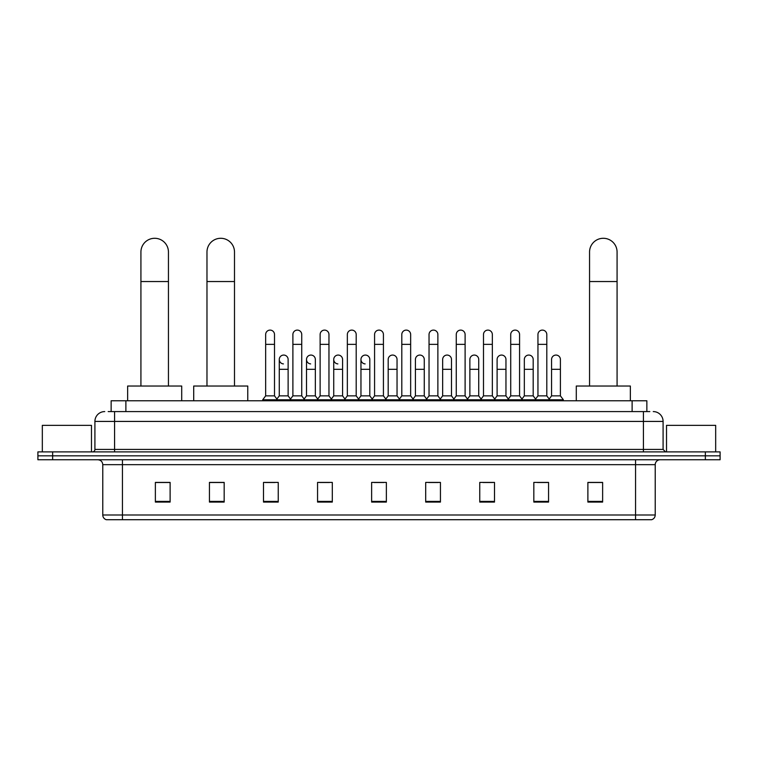 <?xml version="1.0" encoding="UTF-8"?>
<svg xmlns="http://www.w3.org/2000/svg" width="758" height="758" viewBox="0 0 758 758"><rect width="100%" height="100%" fill="white"/><g stroke="black" fill="none" stroke-linecap="round" stroke-linejoin="round"><path stroke-width="1.14" d="M111.142 411.585L111.142 400.774L646.858 400.774L646.858 411.585M108.413 411.585L649.814 411.585M108.186 411.585L114.572 411.585L114.572 421.42L94.911 421.42L94.911 449.428A2.454 2.454 0 0 1 92.457 451.891M104.746 411.585A9.826 9.826 0 0 0 94.911 421.42M653.254 411.585A9.826 9.826 0 0 1 663.089 421.42L663.089 449.428L665.543 451.891M52.643 451.891L37.9 451.891L37.9 455.823L52.643 455.823L37.9 455.823L37.9 459.755L52.643 459.755L52.643 455.823L705.357 455.823L52.643 455.823L52.643 451.891L705.357 451.891L705.357 455.823L720.1 455.823L705.357 455.823L705.357 459.755L52.643 459.755M705.357 459.755L720.1 459.755L720.1 451.891L705.357 451.891M655.225 514.995C655.083 517.354 653.908 518.927 651.681 519.713L635.564 519.713L635.564 514.995L655.225 514.995L655.225 464.663A4.918 4.918 0 0 1 660.133 459.755M635.564 519.713L106.319 519.713A4.918 4.918 0 0 1 102.775 514.995L102.775 464.663C102.491 461.679 100.852 460.049 97.867 459.755M602.629 502.071L602.629 482.41L587.886 482.41L587.886 502.071L602.629 502.071M548.565 502.071L548.565 482.41L533.822 482.41L533.822 502.071L548.565 502.071M494.5 502.071L494.5 482.41L479.757 482.41L479.757 502.071L494.5 502.071M440.436 502.071L440.436 482.41L425.693 482.41L425.693 502.071L440.436 502.071M170.114 502.071L170.114 482.41L155.371 482.41L155.371 502.071L170.114 502.071M224.178 502.071L224.178 482.41L209.435 482.41L209.435 502.071L224.178 502.071M278.243 502.071L278.243 482.41L263.5 482.41L263.5 502.071L278.243 502.071M332.307 502.071L332.307 482.41L317.564 482.41L317.564 502.071L332.307 502.071M386.372 502.071L386.372 482.41L371.628 482.41L371.628 502.071L386.372 502.071M482.998 482.514L492.833 482.514M537.46 482.514L547.285 482.514M319.63 482.514L329.455 482.514M265.167 482.514L275.002 482.514M428.545 482.514L438.37 482.514M374.082 482.514L383.918 482.514M224.178 482.514L209.435 482.514M170.114 482.514L155.371 482.514M602.629 482.514L587.886 482.514M91.472 451.891L91.472 425.352L42.325 425.352L42.325 451.891M140.922 386.03L140.922 252.044A13.758 13.758 0 0 1 154.679 238.287A13.758 13.758 0 0 1 168.447 252.044A13.758 13.758 0 0 0 154.679 238.287M168.447 386.03L168.447 252.044M181.712 400.774L181.712 386.03L127.647 386.03L127.647 400.774M206.972 386.03L206.972 252.044A13.758 13.758 0 0 1 220.739 238.287A13.758 13.758 0 0 1 234.497 252.044A13.758 13.758 0 0 0 220.739 238.287M234.497 386.03L234.497 252.044M247.771 400.774L247.771 386.03L193.707 386.03L193.707 400.774M589.553 386.03L589.553 252.044A13.758 13.758 0 0 1 603.321 238.287A13.758 13.758 0 0 1 617.078 252.044A13.758 13.758 0 0 0 603.321 238.287M617.078 386.03L617.078 252.044M630.353 400.774L630.353 386.03L576.288 386.03L576.288 400.774M265.66 344.35L274.51 344.35L274.51 395.856L265.66 395.856L265.66 334.515A4.425 4.425 0 0 1 270.36 330.109A4.425 4.425 0 0 1 274.51 334.515A4.425 4.425 0 0 0 270.36 330.109M265.66 395.856L262.713 399.788L262.713 400.774M274.51 395.856L277.456 399.788L262.713 399.788M292.891 395.856L292.891 344.35L301.741 344.35L301.741 395.856L292.891 395.856L289.944 399.788L277.456 399.788L277.456 400.774M292.891 344.35L292.891 334.515A4.425 4.425 0 0 1 297.591 330.109A4.425 4.425 0 0 1 301.741 334.515A4.425 4.425 0 0 0 297.591 330.109M301.741 395.856L304.688 399.788L289.944 399.788L289.944 400.774M320.122 395.856L320.122 344.35L328.963 344.35L328.963 395.856L320.122 395.856L317.166 399.788L304.688 399.788L304.688 400.774M320.122 344.35L320.122 334.515A4.425 4.425 0 0 1 324.822 330.109A4.425 4.425 0 0 1 328.963 334.515A4.425 4.425 0 0 0 324.822 330.109M328.963 395.856L331.919 399.788L317.166 399.788L317.166 400.774M347.344 395.856L347.344 344.35L356.194 344.35L356.194 395.856L347.344 395.856L344.397 399.788L331.919 399.788L331.919 400.774M347.344 344.35L347.344 334.515A4.425 4.425 0 0 1 352.053 330.109A4.425 4.425 0 0 1 356.194 334.515A4.425 4.425 0 0 0 352.053 330.109M356.194 395.856L359.14 399.788L344.397 399.788L344.397 400.774M374.575 395.856L374.575 344.35L383.425 344.35L383.425 395.856L374.575 395.856L371.628 399.788L359.14 399.788L359.14 400.774M374.575 344.35L374.575 334.515A4.425 4.425 0 0 1 379.275 330.109A4.425 4.425 0 0 1 383.425 334.515A4.425 4.425 0 0 0 379.275 330.109M383.425 395.856L386.372 399.788L371.628 399.788L371.628 400.774M401.806 395.856L401.806 344.35L410.656 344.35L410.656 395.856L401.806 395.856L398.86 399.788L386.372 399.788L386.372 400.774M401.806 344.35L401.806 334.515A4.425 4.425 0 0 1 406.506 330.109A4.425 4.425 0 0 1 410.656 334.515A4.425 4.425 0 0 0 406.506 330.109M410.656 395.856L413.603 399.788L398.86 399.788L398.86 400.774M429.037 395.856L429.037 344.35L437.878 344.35L437.878 395.856L429.037 395.856L426.081 399.788L413.603 399.788L413.603 400.774M429.037 344.35L429.037 334.515A4.425 4.425 0 0 1 433.737 330.109A4.425 4.425 0 0 1 437.878 334.515A4.425 4.425 0 0 0 433.737 330.109M437.878 395.856L440.834 399.788L426.081 399.788L426.081 400.774M456.259 395.856L456.259 344.35L465.109 344.35L465.109 395.856L456.259 395.856L453.312 399.788L440.834 399.788L440.834 400.774M456.259 344.35L456.259 334.515A4.425 4.425 0 0 1 460.968 330.109A4.425 4.425 0 0 1 465.109 334.515A4.425 4.425 0 0 0 460.968 330.109M465.109 395.856L468.056 399.788L453.312 399.788L453.312 400.774M483.49 395.856L483.49 344.35L492.34 344.35L492.34 395.856L483.49 395.856L480.544 399.788L468.056 399.788L468.056 400.774M483.49 344.35L483.49 334.515A4.425 4.425 0 0 1 488.19 330.109A4.425 4.425 0 0 1 492.34 334.515A4.425 4.425 0 0 0 488.19 330.109M492.34 395.856L495.287 399.788L480.544 399.788L480.544 400.774M510.721 395.856L510.721 344.35L519.571 344.35L519.571 395.856L510.721 395.856L507.775 399.788L495.287 399.788L495.287 400.774M510.721 344.35L510.721 334.515A4.425 4.425 0 0 1 515.421 330.109A4.425 4.425 0 0 1 519.571 334.515A4.425 4.425 0 0 0 515.421 330.109M519.571 395.856L522.518 399.788L507.775 399.788L507.775 400.774M537.953 395.856L537.953 344.35L546.802 344.35L546.802 395.856L537.953 395.856L535.006 399.788L522.518 399.788L522.518 400.774M537.953 344.35L537.953 334.515A4.425 4.425 0 0 1 542.652 330.109A4.425 4.425 0 0 1 546.802 334.515A4.425 4.425 0 0 0 542.652 330.109M546.802 395.856L549.749 399.788L535.006 399.788L535.006 400.774M560.408 395.856L560.408 369.317L551.568 369.317L551.568 395.856L560.408 395.856L563.365 399.788L549.749 399.788L549.749 400.774M283.416 363.906A4.425 4.425 0 0 1 279.276 359.491A4.425 4.425 0 0 1 283.975 355.076A4.425 4.425 0 0 1 288.125 359.491L288.125 369.317L279.276 369.317L279.276 359.491M288.125 369.317L288.125 395.856L279.276 395.856L279.276 369.317M279.276 395.856L276.888 399.04M288.125 395.856L290.504 399.04M310.647 363.906A4.425 4.425 0 0 1 306.507 359.491A4.425 4.425 0 0 1 311.206 355.076A4.425 4.425 0 0 1 315.347 359.491L315.347 369.317L306.507 369.317L306.507 359.491M315.347 369.317L315.347 395.856L306.507 395.856L306.507 369.317M306.507 395.856L304.119 399.04M315.347 395.856L317.735 399.04M337.879 363.906A4.425 4.425 0 0 1 333.728 359.491A4.425 4.425 0 0 1 338.438 355.076A4.425 4.425 0 0 1 342.578 359.491L342.578 369.317L333.728 369.317L333.728 359.491M342.578 369.317L342.578 395.856L333.728 395.856L333.728 369.317M333.728 395.856L331.35 399.04M342.578 395.856L344.966 399.04M365.11 363.906A4.425 4.425 0 0 1 360.96 359.491A4.425 4.425 0 0 1 365.659 355.076A4.425 4.425 0 0 1 369.809 359.491L369.809 369.317L360.96 369.317L360.96 359.491M369.809 369.317L369.809 395.856L360.96 395.856L360.96 369.317M360.96 395.856L358.581 399.04M369.809 395.856L372.197 399.04M388.191 359.491A4.425 4.425 0 0 1 392.89 355.076A4.425 4.425 0 0 1 397.04 359.491L397.04 369.317L388.191 369.317L388.191 359.491M397.04 369.317L397.04 395.856L388.191 395.856L388.191 369.317M388.191 395.856L385.803 399.04M397.04 395.856L399.419 399.04M415.422 359.491A4.425 4.425 0 0 1 420.121 355.076A4.425 4.425 0 0 1 424.272 359.491L424.272 369.317L415.422 369.317L415.422 359.491M424.272 369.317L424.272 395.856L415.422 395.856L415.422 369.317M415.422 395.856L413.034 399.04M424.272 395.856L426.65 399.04M442.653 359.491A4.425 4.425 0 0 1 447.353 355.076A4.425 4.425 0 0 1 451.493 359.491L451.493 369.317L442.653 369.317L442.653 359.491M451.493 369.317L451.493 395.856L442.653 395.856L442.653 369.317M442.653 395.856L440.265 399.04M451.493 395.856L453.881 399.04M469.875 359.491A4.425 4.425 0 0 1 474.584 355.076A4.425 4.425 0 0 1 478.724 359.491L478.724 369.317L469.875 369.317L469.875 359.491M478.724 369.317L478.724 395.856L469.875 395.856L469.875 369.317M469.875 395.856L467.496 399.04M478.724 395.856L481.112 399.04M497.106 359.491A4.425 4.425 0 0 1 501.805 355.076A4.425 4.425 0 0 1 505.956 359.491L505.956 369.317L497.106 369.317L497.106 359.491M505.956 369.317L505.956 395.856L497.106 395.856L497.106 369.317M497.106 395.856L494.728 399.04M505.956 395.856L508.334 399.04M524.337 359.491A4.425 4.425 0 0 1 529.037 355.076A4.425 4.425 0 0 1 533.187 359.491L533.187 369.317L524.337 369.317L524.337 359.491M533.187 369.317L533.187 395.856L524.337 395.856L524.337 369.317M524.337 395.856L521.949 399.04M533.187 395.856L535.565 399.04M551.568 369.317L551.568 359.491A4.425 4.425 0 0 1 556.268 355.076A4.425 4.425 0 0 1 560.408 359.491L560.408 369.317M551.568 395.856L549.18 399.04M563.365 399.788L563.365 400.774M715.675 451.891L715.675 425.352L666.528 425.352L666.528 451.891M125.885 411.585L125.885 400.774M632.115 411.585L632.115 400.774M114.572 451.891L114.572 449.428L663.089 449.428M94.911 449.428L114.572 449.428L114.572 421.42L643.428 421.42L643.428 451.891M663.089 421.42L643.428 421.42L643.428 411.585M635.564 459.755L635.564 464.663L102.775 464.663M655.225 464.663L635.564 464.663L635.564 514.995L122.436 514.995L122.436 519.713M102.775 514.995L122.436 514.995L122.436 459.755M386.372 501.389L371.628 501.389M332.307 501.389L317.564 501.389M278.243 501.389L263.5 501.389M224.178 501.389L209.435 501.389M170.114 501.389L155.371 501.389M440.436 501.389L425.693 501.389M494.5 501.389L479.757 501.389M548.565 501.389L533.822 501.389M602.629 501.389L587.886 501.389M140.922 281.54L168.447 281.54M206.972 281.54L234.497 281.54M589.553 281.54L617.078 281.54M274.51 344.35L274.51 334.515M301.741 344.35L301.741 334.515M328.963 344.35L328.963 334.515M356.194 344.35L356.194 334.515M383.425 344.35L383.425 334.515M410.656 344.35L410.656 334.515M437.878 344.35L437.878 334.515M465.109 344.35L465.109 334.515M492.34 344.35L492.34 334.515M519.571 344.35L519.571 334.515M546.802 344.35L546.802 334.515"/></g></svg>
